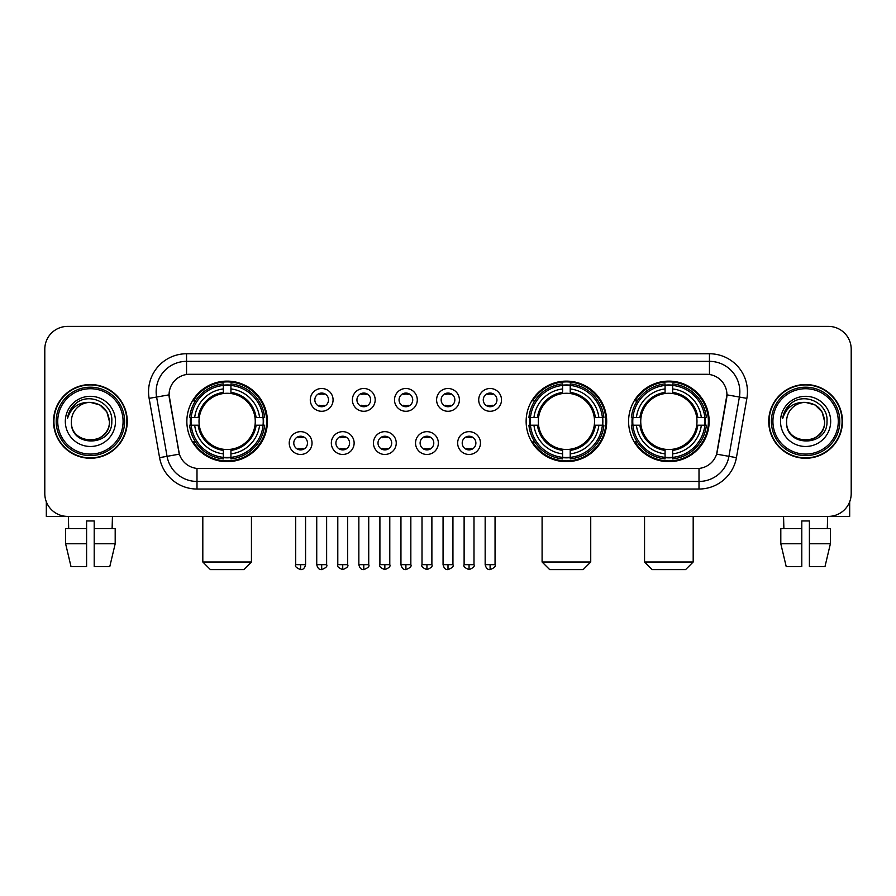 <?xml version="1.0" encoding="UTF-8"?>
<svg xmlns="http://www.w3.org/2000/svg" width="896" height="896" viewBox="0 0 896 896"><rect width="100%" height="100%" fill="white"/><g stroke="black" fill="none" stroke-linecap="round" stroke-linejoin="round"><path stroke-width="1.34" d="M526.131 421.4A40.286 40.286 0 0 0 566.418 461.675A40.286 40.286 0 0 0 606.693 421.4A40.286 40.286 0 0 0 566.418 381.114A40.286 40.286 0 0 0 526.131 421.4M628.589 421.4A40.286 40.286 0 0 0 668.864 461.675A40.286 40.286 0 0 0 709.15 421.4A40.286 40.286 0 0 0 668.864 381.114A40.286 40.286 0 0 0 628.589 421.4M186.85 421.4A40.286 40.286 0 0 0 227.136 461.675A40.286 40.286 0 0 0 267.411 421.4A40.286 40.286 0 0 0 227.136 381.114A40.286 40.286 0 0 0 186.85 421.4M312.032 443.061A11.402 11.402 0 0 1 300.63 454.462A11.402 11.402 0 0 1 289.229 443.061A11.402 11.402 0 0 1 300.63 431.659A11.402 11.402 0 0 1 312.032 443.061M293.787 443.061A6.843 6.843 0 0 0 300.63 449.904A6.843 6.843 0 0 0 307.474 443.061A6.843 6.843 0 0 0 300.63 436.218A6.843 6.843 0 0 0 293.787 443.061M354.133 443.061A11.402 11.402 0 0 1 342.731 454.462A11.402 11.402 0 0 1 331.33 443.061A11.402 11.402 0 0 1 342.731 431.659A11.402 11.402 0 0 1 354.133 443.061M335.899 443.061A6.843 6.843 0 0 0 342.731 449.904A6.843 6.843 0 0 0 349.574 443.061A6.843 6.843 0 0 0 342.731 436.218A6.843 6.843 0 0 0 335.899 443.061M396.245 443.061A11.402 11.402 0 0 1 384.843 454.462A11.402 11.402 0 0 1 373.442 443.061A11.402 11.402 0 0 1 384.843 431.659A11.402 11.402 0 0 1 396.245 443.061M378 443.061A6.843 6.843 0 0 0 384.843 449.904A6.843 6.843 0 0 0 391.686 443.061A6.843 6.843 0 0 0 384.843 436.218A6.843 6.843 0 0 0 378 443.061M438.346 443.061A11.402 11.402 0 0 1 426.944 454.462A11.402 11.402 0 0 1 415.542 443.061A11.402 11.402 0 0 1 426.944 431.659A11.402 11.402 0 0 1 438.346 443.061M420.112 443.061A6.843 6.843 0 0 0 426.944 449.904A6.843 6.843 0 0 0 433.787 443.061A6.843 6.843 0 0 0 426.944 436.218A6.843 6.843 0 0 0 420.112 443.061M480.458 443.061A11.402 11.402 0 0 1 469.056 454.462A11.402 11.402 0 0 1 457.654 443.061A11.402 11.402 0 0 1 469.056 431.659A11.402 11.402 0 0 1 480.458 443.061M462.213 443.061A6.843 6.843 0 0 0 469.056 449.904A6.843 6.843 0 0 0 475.888 443.061A6.843 6.843 0 0 0 469.056 436.218A6.843 6.843 0 0 0 462.213 443.061M333.077 399.885A11.402 11.402 0 0 1 321.686 411.286A11.402 11.402 0 0 1 310.285 399.885A11.402 11.402 0 0 1 321.686 388.494A11.402 11.402 0 0 1 333.077 399.885M314.843 399.885A6.843 6.843 0 0 0 321.686 406.728A6.843 6.843 0 0 0 328.518 399.885A6.843 6.843 0 0 0 321.686 393.053A6.843 6.843 0 0 0 314.843 399.885M375.189 399.885A11.402 11.402 0 0 1 363.787 411.286A11.402 11.402 0 0 1 352.386 399.885A11.402 11.402 0 0 1 363.787 388.494A11.402 11.402 0 0 1 375.189 399.885M356.944 399.885A6.843 6.843 0 0 0 363.787 406.728A6.843 6.843 0 0 0 370.63 399.885A6.843 6.843 0 0 0 363.787 393.053A6.843 6.843 0 0 0 356.944 399.885M417.29 399.885A11.402 11.402 0 0 1 405.899 411.286A11.402 11.402 0 0 1 394.498 399.885A11.402 11.402 0 0 1 405.899 388.494A11.402 11.402 0 0 1 417.29 399.885M399.056 399.885A6.843 6.843 0 0 0 405.899 406.728A6.843 6.843 0 0 0 412.731 399.885A6.843 6.843 0 0 0 405.899 393.053A6.843 6.843 0 0 0 399.056 399.885M459.402 399.885A11.402 11.402 0 0 1 448 411.286A11.402 11.402 0 0 1 436.598 399.885A11.402 11.402 0 0 1 448 388.494A11.402 11.402 0 0 1 459.402 399.885M441.157 399.885A6.843 6.843 0 0 0 448 406.728A6.843 6.843 0 0 0 454.843 399.885A6.843 6.843 0 0 0 448 393.053A6.843 6.843 0 0 0 441.157 399.885M501.502 399.885A11.402 11.402 0 0 1 490.101 411.286A11.402 11.402 0 0 1 478.71 399.885A11.402 11.402 0 0 1 490.101 388.494A11.402 11.402 0 0 1 501.502 399.885M483.269 399.885A6.843 6.843 0 0 0 490.101 406.728A6.843 6.843 0 0 0 496.944 399.885A6.843 6.843 0 0 0 490.101 393.053A6.843 6.843 0 0 0 483.269 399.885M159.578 457.643L149.128 398.362A38.002 38.002 0 0 1 186.547 353.752L709.453 353.752A38.002 38.002 0 0 1 746.872 398.362L736.422 457.643A38.002 38.002 0 0 1 699.003 489.037L196.997 489.037A38.002 38.002 0 0 1 159.578 457.643L179.39 454.149L169.378 398.362A20.518 20.518 0 0 1 189.582 374.282L706.418 374.282A20.518 20.518 0 0 1 726.622 398.362L717.237 451.562A20.518 20.518 0 0 1 697.032 468.518L198.968 468.518A20.518 20.518 0 0 1 178.763 451.562L169.064 394.845L156.61 397.04A30.397 30.397 0 0 1 186.547 361.357L709.453 361.357A30.397 30.397 0 0 1 739.39 397.04L728.941 456.322A30.397 30.397 0 0 1 699.003 481.443L196.997 481.443A30.397 30.397 0 0 1 167.059 456.322L156.61 397.04A30.397 30.397 0 0 1 156.15 391.754M190.467 425.197A36.859 36.859 0 0 1 190.467 417.603M632.206 425.197A36.859 36.859 0 0 1 632.206 417.603M529.749 425.197A36.859 36.859 0 0 1 529.749 417.603M53.536 421.4A36.859 36.859 0 0 0 90.406 458.259A36.859 36.859 0 0 0 127.266 421.4A36.859 36.859 0 0 0 90.406 384.541A36.859 36.859 0 0 0 53.536 421.4M768.734 421.4A36.859 36.859 0 0 0 805.594 458.259A36.859 36.859 0 0 0 842.464 421.4A36.859 36.859 0 0 0 805.594 384.541A36.859 36.859 0 0 0 768.734 421.4M186.547 353.752L186.547 374.506L709.453 374.506L709.453 353.752M169.064 394.8L169.288 391.754M697.032 468.518L198.968 468.518M746.872 398.362L726.936 394.845L716.61 454.149L736.422 457.643M717.237 451.562L717.114 452.211M178.886 452.211L178.763 451.562M851.2 349.194A22.803 22.803 0 0 0 828.397 326.39L67.603 326.39A22.803 22.803 0 0 0 44.8 349.194L44.8 493.606A22.803 22.803 0 0 0 67.603 516.398L828.397 516.398A22.803 22.803 0 0 0 851.2 493.606L851.2 349.194L851.2 493.606M44.8 349.194L44.8 493.606M828.397 326.39L67.603 326.39M67.603 516.398L828.397 516.398M46.323 501.794L46.323 516.398L134.49 516.398M65.61 528.562L65.61 543.76L71.008 566.563L65.61 543.76L65.61 528.562L86.598 528.562L86.598 520.968L94.203 520.968L94.203 528.562L115.192 528.562L115.192 543.76L109.794 566.563L115.192 543.76L94.203 543.76L94.203 528.562M112.448 516.398L112.112 528.562M86.598 528.562L86.598 566.563L71.008 566.563M65.61 543.76L86.598 543.76M109.794 566.563L94.203 566.563L94.203 543.76M68.365 516.398L68.69 528.562M123.088 421.4A32.682 32.682 0 0 0 90.406 388.718A32.682 32.682 0 0 0 57.725 421.4A32.682 32.682 0 0 0 90.406 454.082A32.682 32.682 0 0 0 123.088 421.4M124.6 421.4A34.205 34.205 0 0 0 90.406 387.195A34.205 34.205 0 0 0 56.202 421.4A34.205 34.205 0 0 0 90.406 455.605A34.205 34.205 0 0 0 124.6 421.4M126.885 421.4A36.478 36.478 0 0 0 90.406 384.922A36.478 36.478 0 0 0 53.917 421.4A36.478 36.478 0 0 0 90.406 457.878A36.478 36.478 0 0 0 126.885 421.4M109.402 421.4C108.27 409.853 101.942 403.525 90.406 402.394L99.904 404.947L106.859 411.902L109.402 421.4L106.859 411.902L99.904 404.947L90.406 402.394L99.904 404.947L106.859 411.902L109.402 421.4L106.859 411.902L99.904 404.947L90.406 402.394L99.904 404.947L106.859 411.902L109.402 421.4C110.566 445.906 70.235 445.906 71.4 421.4C69.709 447.765 112.694 447.182 111.798 421.4C113.21 403.301 89.499 391.798 75.835 403.458C71.064 407.434 68.275 412.496 67.458 418.634C71.042 407.322 78.691 401.901 90.406 402.394L99.904 404.947L106.859 411.902L109.402 421.4C110.566 445.906 70.235 445.906 71.4 421.4C70.235 445.906 110.566 445.906 109.402 421.4C110.566 445.906 70.235 445.906 71.4 421.4C70.235 445.906 110.566 445.906 109.402 421.4C110.566 445.906 70.235 445.906 71.4 421.4C70.235 445.906 110.566 445.906 109.402 421.4C110.566 445.906 70.235 445.906 71.4 421.4C70.235 445.906 110.566 445.906 109.402 421.4C110.566 445.906 70.235 445.906 71.4 421.4C70.235 445.906 110.566 445.906 109.402 421.4C110.566 445.906 70.235 445.906 71.4 421.4C70.235 445.906 110.566 445.906 109.402 421.4C110.566 445.906 70.235 445.906 71.4 421.4A19.006 19.006 0 0 1 90.406 402.394L99.904 404.947L106.859 411.902L109.402 421.4C110.163 436.15 91.202 445.939 79.632 437.046M65.318 421.4A25.077 25.077 0 0 0 90.406 446.477A25.077 25.077 0 0 0 115.483 421.4A25.077 25.077 0 0 0 90.406 396.312A25.077 25.077 0 0 0 65.318 421.4M75.824 403.458L70.224 410.122M69.877 410.771L70.381 409.853L69.877 410.771M243.858 569.61L210.414 569.61L202.81 562.005L251.451 562.005L243.858 569.61M255.002 425.197A28.123 28.123 0 0 0 230.933 393.534L230.933 393.534A28.123 28.123 0 0 0 199.27 425.197A28.123 28.123 0 0 0 255.002 425.197L256.122 425.197L255.002 425.197A28.123 28.123 0 0 1 230.933 449.266L230.933 453.858A32.682 32.682 0 0 0 259.594 425.197L264.634 425.197A37.699 37.699 0 0 1 230.933 458.909L230.933 457.374A36.176 36.176 0 0 0 263.11 425.197M191.229 425.197A36.098 36.098 0 0 1 191.229 417.603M230.933 385.493A36.098 36.098 0 0 0 223.328 385.493M263.032 417.603A36.098 36.098 0 0 1 263.032 425.197M264.634 417.603A37.699 37.699 0 0 0 230.933 383.891L230.933 385.426A36.176 36.176 0 0 1 263.11 417.603L264.634 417.603M189.627 425.197A37.699 37.699 0 0 0 223.328 458.909L223.328 457.374A36.176 36.176 0 0 1 191.15 425.197L189.627 425.197M263.11 417.603L259.594 417.603A32.682 32.682 0 0 0 230.933 388.942L230.933 385.426M230.933 457.374L230.933 453.858M191.15 425.197L194.678 425.197A32.682 32.682 0 0 0 223.328 453.858L223.328 457.374M230.933 388.942L230.933 392.414A29.232 29.232 0 0 1 256.122 417.603L259.594 417.603M259.594 425.197L256.122 425.197A29.232 29.232 0 0 1 230.933 450.386M223.328 453.858L223.328 449.266A28.123 28.123 0 0 1 199.27 425.197L194.678 425.197M255.002 417.603L256.122 417.603M230.933 457.296A36.098 36.098 0 0 1 223.328 457.296M223.328 383.891A37.699 37.699 0 0 0 189.627 417.603L191.15 417.603A36.176 36.176 0 0 1 223.328 385.426L223.328 383.891M223.328 385.426L223.328 388.942A32.682 32.682 0 0 0 194.678 417.603L191.15 417.603M223.328 393.49L223.328 388.942M194.678 417.603L198.15 417.603A29.232 29.232 0 0 1 223.328 392.414M223.328 449.266L223.328 450.386A29.232 29.232 0 0 1 198.15 425.197M195.507 400.882L193.357 400.882A39.525 39.525 0 0 1 266.65 421.4A39.525 39.525 0 0 1 193.357 441.918L195.507 441.918M583.139 569.61L549.696 569.61L542.091 562.005L590.733 562.005L583.139 569.61M594.272 425.197A28.123 28.123 0 0 0 570.214 393.534L570.214 393.534A28.123 28.123 0 0 0 538.552 425.197A28.123 28.123 0 0 0 594.272 425.197L595.403 425.197L594.272 425.197A28.123 28.123 0 0 1 570.214 449.266L570.214 453.858A32.682 32.682 0 0 0 598.875 425.197L603.915 425.197A37.699 37.699 0 0 1 570.214 458.909L570.214 457.374A36.176 36.176 0 0 0 602.392 425.197M530.51 425.197A36.098 36.098 0 0 1 530.51 417.603M570.214 385.493A36.098 36.098 0 0 0 562.61 385.493M602.314 417.603A36.098 36.098 0 0 1 602.314 425.197M603.915 417.603A37.699 37.699 0 0 0 570.214 383.891L570.214 385.426A36.176 36.176 0 0 1 602.392 417.603L603.915 417.603M528.909 425.197A37.699 37.699 0 0 0 562.61 458.909L562.61 457.374A36.176 36.176 0 0 1 530.432 425.197L528.909 425.197M602.392 417.603L598.875 417.603A32.682 32.682 0 0 0 570.214 388.942L570.214 385.426M570.214 457.374L570.214 453.858M530.432 425.197L533.949 425.197A32.682 32.682 0 0 0 562.61 453.858L562.61 457.374M570.214 388.942L570.214 392.414A29.232 29.232 0 0 1 595.403 417.603L598.875 417.603M598.875 425.197L595.403 425.197A29.232 29.232 0 0 1 570.214 450.386M562.61 453.858L562.61 449.266A28.123 28.123 0 0 1 538.552 425.197L533.949 425.197M594.272 417.603L595.403 417.603M570.214 457.296A36.098 36.098 0 0 1 562.61 457.296M562.61 383.891A37.699 37.699 0 0 0 528.909 417.603L530.432 417.603A36.176 36.176 0 0 1 562.61 385.426L562.61 383.891M562.61 385.426L562.61 388.942A32.682 32.682 0 0 0 533.949 417.603L530.432 417.603M562.61 393.49L562.61 388.942M533.949 417.603L537.432 417.603A29.232 29.232 0 0 1 562.61 392.414M562.61 449.266L562.61 450.386A29.232 29.232 0 0 1 537.432 425.197M534.789 400.882L532.638 400.882A39.525 39.525 0 0 1 605.931 421.4A39.525 39.525 0 0 1 532.638 441.918L534.789 441.918M685.586 569.61L652.142 569.61L644.549 562.005L693.19 562.005L685.586 569.61M696.73 425.197A28.123 28.123 0 0 0 672.672 393.534L672.672 393.534A28.123 28.123 0 0 0 640.998 425.197A28.123 28.123 0 0 0 696.73 425.197L697.85 425.197L696.73 425.197A28.123 28.123 0 0 1 672.672 449.266L672.672 453.858A32.682 32.682 0 0 0 701.322 425.197L706.373 425.197A37.699 37.699 0 0 1 672.672 458.909L672.672 457.374A36.176 36.176 0 0 0 704.85 425.197M632.968 425.197A36.098 36.098 0 0 1 632.968 417.603M672.672 385.493A36.098 36.098 0 0 0 665.067 385.493M704.771 417.603A36.098 36.098 0 0 1 704.771 425.197M706.373 417.603A37.699 37.699 0 0 0 672.672 383.891L672.672 385.426A36.176 36.176 0 0 1 704.85 417.603L706.373 417.603M631.366 425.197A37.699 37.699 0 0 0 665.067 458.909L665.067 457.374A36.176 36.176 0 0 1 632.89 425.197L631.366 425.197M704.85 417.603L701.322 417.603A32.682 32.682 0 0 0 672.672 388.942L672.672 385.426M672.672 457.374L672.672 453.858M632.89 425.197L636.406 425.197A32.682 32.682 0 0 0 665.067 453.858L665.067 457.374M672.672 388.942L672.672 392.414A29.232 29.232 0 0 1 697.85 417.603L701.322 417.603M701.322 425.197L697.85 425.197A29.232 29.232 0 0 1 672.672 450.386M665.067 453.858L665.067 449.266A28.123 28.123 0 0 1 640.998 425.197L636.406 425.197M696.73 417.603L697.85 417.603M672.672 457.296A36.098 36.098 0 0 1 665.067 457.296M665.067 383.891A37.699 37.699 0 0 0 631.366 417.603L632.89 417.603A36.176 36.176 0 0 1 665.067 385.426L665.067 383.891M665.067 385.426L665.067 388.942A32.682 32.682 0 0 0 636.406 417.603L632.89 417.603M665.067 393.49L665.067 388.942M636.406 417.603L639.878 417.603A29.232 29.232 0 0 1 665.067 392.414M665.067 449.266L665.067 450.386A29.232 29.232 0 0 1 639.878 425.197M637.246 400.882L635.085 400.882A39.525 39.525 0 0 1 708.389 421.4A39.525 39.525 0 0 1 635.085 441.918L637.246 441.918M319.402 406.336L319.402 405.261A5.835 5.835 0 0 0 323.96 405.261L323.96 406.336M323.96 393.445L323.96 394.52A5.835 5.835 0 0 0 319.402 394.52L319.402 393.445M361.502 406.336L361.502 405.261A5.835 5.835 0 0 0 366.072 405.261L366.072 406.336M366.072 393.445L366.072 394.52A5.835 5.835 0 0 0 361.502 394.52L361.502 393.445M403.614 406.336L403.614 405.261A5.835 5.835 0 0 0 408.173 405.261L408.173 406.336M408.173 393.445L408.173 394.52A5.835 5.835 0 0 0 403.614 394.52L403.614 393.445M445.715 406.336L445.715 405.261A5.835 5.835 0 0 0 450.285 405.261L450.285 406.336M450.285 393.445L450.285 394.52A5.835 5.835 0 0 0 445.715 394.52L445.715 393.445M487.827 406.336L487.827 405.261A5.835 5.835 0 0 0 492.386 405.261L492.386 406.336M492.386 393.445L492.386 394.52A5.835 5.835 0 0 0 487.827 394.52L487.827 393.445M298.346 449.512L298.346 448.426A5.835 5.835 0 0 0 302.904 448.426L302.904 449.512M302.904 436.61L302.904 437.696A5.835 5.835 0 0 0 298.346 437.696L298.346 436.61M340.458 449.512L340.458 448.426A5.835 5.835 0 0 0 345.016 448.426L345.016 449.512M345.016 436.61L345.016 437.696A5.835 5.835 0 0 0 340.458 437.696L340.458 436.61M382.558 449.512L382.558 448.426A5.835 5.835 0 0 0 387.117 448.426L387.117 449.512M387.117 436.61L387.117 437.696A5.835 5.835 0 0 0 382.558 437.696L382.558 436.61M424.67 449.512L424.67 448.426A5.835 5.835 0 0 0 429.229 448.426L429.229 449.512M429.229 436.61L429.229 437.696A5.835 5.835 0 0 0 424.67 437.696L424.67 436.61M466.771 449.512L466.771 448.426A5.835 5.835 0 0 0 471.33 448.426L471.33 449.512M471.33 436.61L471.33 437.696A5.835 5.835 0 0 0 466.771 437.696L466.771 436.61M849.677 501.794L849.677 516.398L761.51 516.398M801.797 528.562L801.797 543.76L780.808 543.76L786.206 566.563L780.808 543.76L780.808 528.562L801.797 528.562L801.797 520.968L809.402 520.968L809.402 528.562L830.39 528.562L830.39 543.76L824.992 566.563L830.39 543.76L809.402 543.76L809.402 528.562M827.635 516.398L827.31 528.562M801.797 543.76L801.797 566.563L786.206 566.563M824.992 566.563L809.402 566.563L809.402 543.76M783.552 516.398L783.888 528.562M838.275 421.4A32.682 32.682 0 0 0 805.594 388.718A32.682 32.682 0 0 0 772.912 421.4A32.682 32.682 0 0 0 805.594 454.082A32.682 32.682 0 0 0 838.275 421.4M839.798 421.4A34.205 34.205 0 0 0 805.594 387.195A34.205 34.205 0 0 0 771.4 421.4A34.205 34.205 0 0 0 805.594 455.605A34.205 34.205 0 0 0 839.798 421.4M842.083 421.4A36.478 36.478 0 0 0 805.594 384.922A36.478 36.478 0 0 0 769.115 421.4A36.478 36.478 0 0 0 805.594 457.878A36.478 36.478 0 0 0 842.083 421.4M786.598 421.4A19.006 19.006 0 0 1 805.594 402.394L815.102 404.947L822.058 411.902L824.6 421.4L822.058 411.902L815.102 404.947L805.594 402.394L815.102 404.947L822.058 411.902L824.6 421.4L822.058 411.902L815.102 404.947L805.594 402.394L815.102 404.947L822.058 411.902L824.6 421.4L822.058 411.902L815.102 404.947L805.594 402.394L815.102 404.947L822.058 411.902L824.6 421.4C825.765 445.906 785.434 445.906 786.598 421.4C784.907 447.765 827.893 447.182 826.997 421.4C828.408 403.301 804.698 391.798 791.034 403.458C786.262 407.434 783.474 412.496 782.645 418.634C786.229 407.322 793.878 401.901 805.594 402.394L815.102 404.947L822.058 411.902L824.6 421.4C825.765 445.906 785.434 445.906 786.598 421.4C785.434 445.906 825.765 445.906 824.6 421.4C825.765 445.906 785.434 445.906 786.598 421.4C785.434 445.906 825.765 445.906 824.6 421.4C825.765 445.906 785.434 445.906 786.598 421.4C785.434 445.906 825.765 445.906 824.6 421.4C825.765 445.906 785.434 445.906 786.598 421.4C785.434 445.906 825.765 445.906 824.6 421.4C825.765 445.906 785.434 445.906 786.598 421.4C785.434 445.906 825.765 445.906 824.6 421.4C825.362 436.15 806.389 445.939 794.819 437.046M805.594 402.394C817.141 403.525 823.469 409.853 824.6 421.4M780.517 421.4A25.077 25.077 0 0 0 805.594 446.477A25.077 25.077 0 0 0 830.682 421.4A25.077 25.077 0 0 0 805.594 396.312A25.077 25.077 0 0 0 780.517 421.4M791.022 403.458L785.422 410.122M785.075 410.771L785.579 409.853M699.003 468.429L699.003 489.037M196.997 489.037L196.997 468.429M149.128 398.362L156.61 397.04M223.328 457.643A36.445 36.445 0 0 0 230.933 457.643M263.379 425.197A36.445 36.445 0 0 0 263.379 417.603M230.933 385.157A36.445 36.445 0 0 0 223.328 385.157M562.61 457.643A36.445 36.445 0 0 0 570.214 457.643M602.661 425.197A36.445 36.445 0 0 0 602.661 417.603M570.214 385.157A36.445 36.445 0 0 0 562.61 385.157M665.067 457.643A36.445 36.445 0 0 0 672.672 457.643M705.107 425.197A36.445 36.445 0 0 0 705.107 417.603M672.672 385.157A36.445 36.445 0 0 0 665.067 385.157M321.686 564.67L316.736 564.67C317.598 568.187 319.256 569.834 321.686 569.61L321.686 564.67L326.626 564.67L326.626 516.398M363.787 564.67L358.848 564.67C359.71 568.187 361.357 569.834 363.787 569.61L363.787 564.67L368.726 564.67L368.726 516.398M405.899 564.67L400.949 564.67C401.811 568.187 403.458 569.834 405.899 569.61L405.899 564.67L410.838 564.67L410.838 516.398M448 564.67L443.061 564.67C443.923 568.187 445.57 569.834 448 569.61L448 564.67L452.939 564.67L452.939 516.398M490.101 564.67L485.162 564.67C486.024 568.187 487.67 569.834 490.101 569.61L490.101 564.67L495.051 564.67L495.051 516.398M300.63 564.67L295.691 564.67C294.683 566.25 296.33 567.896 300.63 569.61L300.63 564.67L305.57 564.67L305.57 516.398M342.731 564.67L337.792 564.67C336.795 566.25 338.442 567.896 342.731 569.61L342.731 564.67L347.67 564.67L347.67 516.398M384.843 564.67L379.904 564.67C378.896 566.25 380.542 567.896 384.843 569.61L384.843 564.67L389.782 564.67L389.782 516.398M426.944 564.67L422.005 564.67C421.008 566.25 422.654 567.896 426.944 569.61L426.944 564.67L431.883 564.67L431.883 516.398M469.056 564.67L464.117 564.67C463.109 566.25 464.755 567.896 469.056 569.61L469.056 564.67L473.995 564.67L473.995 516.398M251.451 516.398L251.451 562.005M202.81 516.398L202.81 562.005M590.733 516.398L590.733 562.005M542.091 516.398L542.091 562.005M693.19 516.398L693.19 562.005M644.549 516.398L644.549 562.005M316.736 564.67L316.736 516.398M326.626 564.67C327.622 566.25 325.976 567.896 321.686 569.61M358.848 564.67L358.848 516.398M368.726 564.67C369.734 566.25 368.088 567.896 363.787 569.61M400.949 564.67L400.949 516.398M410.838 564.67C411.835 566.25 410.189 567.896 405.899 569.61M443.061 564.67L443.061 516.398M452.939 564.67C453.947 566.25 452.301 567.896 448 569.61M485.162 564.67L485.162 516.398M495.051 564.67C496.048 566.25 494.402 567.896 490.101 569.61M295.691 564.67L295.691 516.398M305.57 564.67C304.707 568.187 303.061 569.834 300.63 569.61M337.792 564.67L337.792 516.398M347.67 564.67C348.678 566.25 347.032 567.896 342.731 569.61M379.904 564.67L379.904 516.398M389.782 564.67C390.779 566.25 389.133 567.896 384.843 569.61M422.005 564.67L422.005 516.398M431.883 564.67C432.891 566.25 431.245 567.896 426.944 569.61M464.117 564.67L464.117 516.398M473.995 564.67C474.992 566.25 473.346 567.896 469.056 569.61"/></g></svg>
